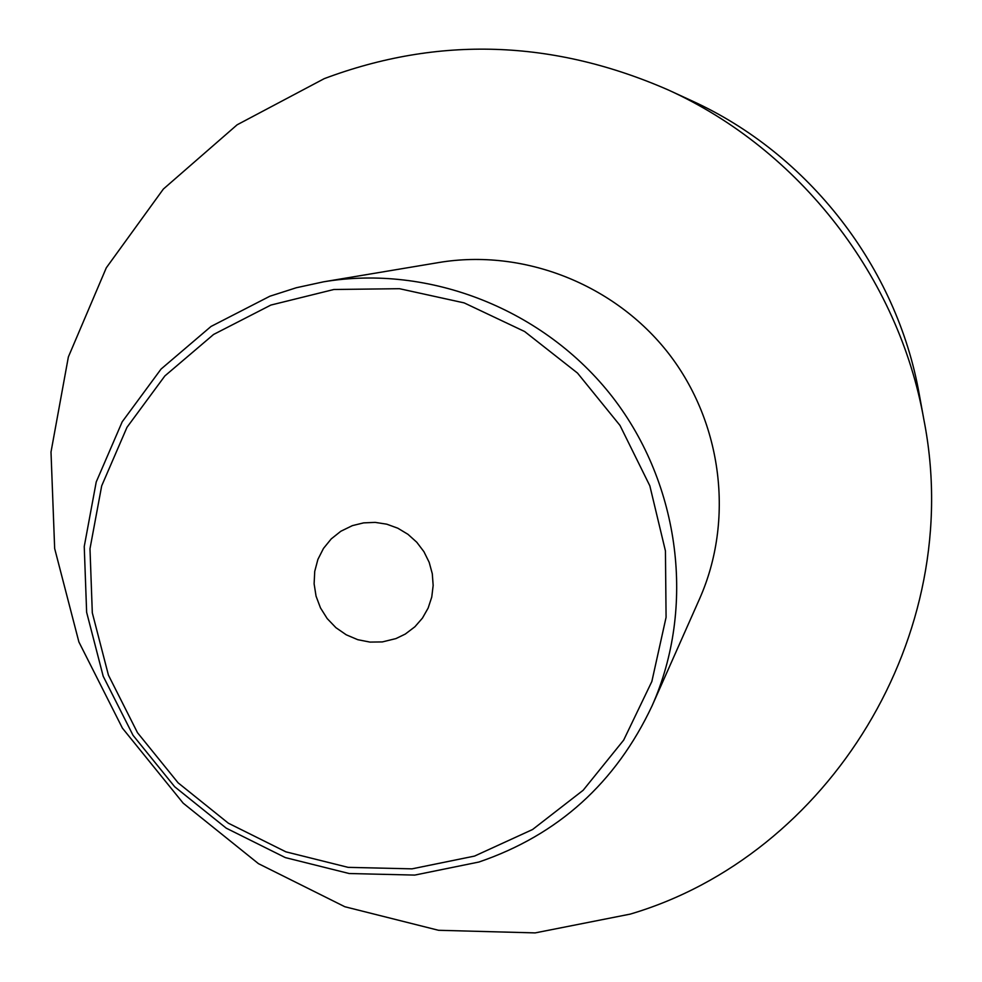 <?xml version="1.0" encoding="UTF-8"?>
<svg xmlns="http://www.w3.org/2000/svg" width="982" height="982" viewBox="0 0 982 982"><rect width="100%" height="100%" fill="white"/><g stroke="black" fill="none" stroke-linecap="round" stroke-linejoin="round"><path stroke-width="1.47" d="M668.079 89.865L691.635 100.716C808.751 153.904 896.947 267.669 919.262 394.347L923.915 419.854C966.337 635.489 828.44 855.653 630.248 914.107L535.153 932.9L438.512 930.285L344.854 906.742L258.45 863.657L183.192 803.178L122.419 728.141L78.891 641.958L54.661 548.508L51.003 452.015L68.372 356.932L106.301 267.804L163.356 189.06L237.128 124.8L324.269 78.634C438.353 35.88 552.952 39.624 668.079 89.865C799.606 149.559 898.874 277.611 923.915 419.854M323.618 281.809L438.893 262.513C523.418 248.372 614.744 284.117 668.681 353.569C722.494 423.107 734.352 520.46 699.589 598.799L652.171 705.628C695.673 607.686 680.563 484.973 612.535 397.084C544.384 309.305 429.294 264.097 323.618 281.809L296.331 287.738L269.854 296.233L211.044 326.441L161.048 369.072L122.185 421.83L96.224 481.978L84.243 546.52L86.637 612.302L103.184 676.23L133.024 735.297L174.686 786.754L226.265 828.182L285.332 857.593L349.175 873.526L414.76 875.085L478.946 862.024C558.144 834.946 615.886 782.814 652.171 705.628M270.86 305.071L213.585 334.457L164.866 375.934L126.997 427.293L101.686 485.869L89.988 548.729L92.308 612.829L108.425 675.125L137.48 732.682L178.098 782.826L228.352 823.198L285.922 851.848L348.119 867.352L412.01 868.849L474.515 856.095L532.563 829.52L583.161 790.264L623.668 740.121L651.852 681.496L666.078 617.334L665.44 550.951L649.838 485.82L620.01 425.452L577.514 373.086L524.609 331.511L464.179 302.898L399.453 288.696L333.88 289.494L270.86 305.071M352.378 525.628L363.598 522.878L375.198 522.387L386.748 524.179L397.808 528.206L407.935 534.294L416.761 542.224L423.929 551.688L429.183 562.33L432.289 573.721L433.16 585.444L431.761 597.044L428.14 608.067L422.444 618.108L414.895 626.774L405.284 634.065L395.967 638.582L382.342 641.921L369.969 642.093L357.755 639.687L346.241 634.802L335.905 627.67L327.19 618.574L320.488 607.919L316.057 596.16L314.117 583.799L314.731 571.377L317.898 559.409L323.483 548.422L331.241 538.897L340.84 531.25L352.378 525.628"/></g></svg>
